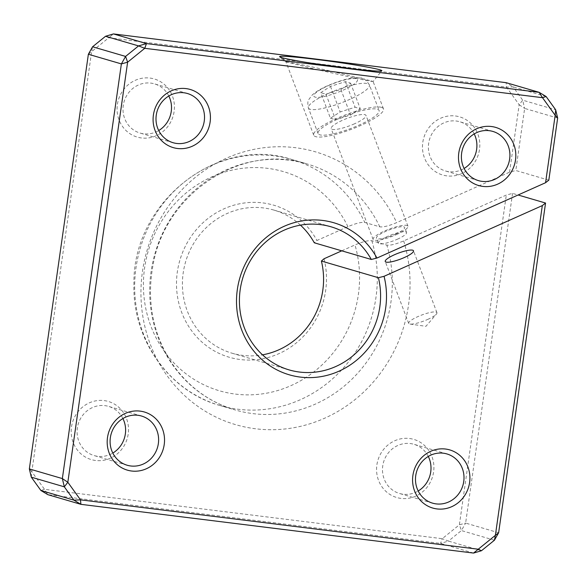 <?xml version="1.0" encoding="UTF-8"?>
<svg xmlns="http://www.w3.org/2000/svg" width="587" height="587" viewBox="0 0 587 587"><rect width="100%" height="100%" fill="white"/><g stroke="black" fill="none" stroke-linecap="round" stroke-linejoin="round"><path stroke-width="0.44" stroke-dasharray="2.94 2.2" d="M330.437 118.229L335.639 119.748L350.556 115.008L360.271 108.742L355.076 107.223L340.159 111.963L330.437 118.229L320.759 92.665L330.481 86.399L345.398 81.659L350.593 83.178L340.871 89.444L325.954 94.184L320.759 92.665M325.954 94.184L335.639 119.748M340.871 89.444L350.556 115.008M350.593 83.178L360.271 108.742M345.398 81.659L355.076 107.223M330.481 86.399L340.159 111.963M338.083 118.934A32.623 6.839 159.3 0 1 379.092 110.459A32.623 6.839 159.3 0 1 351.004 128.406A32.623 6.839 159.3 0 1 318.081 133.557A32.623 6.839 159.3 0 1 338.083 118.934M354.585 123.762A18.637 3.911 159.3 0 1 331.149 128.612A18.637 3.911 159.3 0 1 347.196 118.354A18.637 3.911 159.3 0 1 366.017 115.404A18.637 3.911 159.3 0 1 354.585 123.762M428.297 456.451A25.63 24.148 106.3 0 0 413.938 444.293A25.63 24.148 106.3 0 0 410.35 443.552A25.63 24.148 106.3 0 0 383.091 464.001A25.63 24.148 106.3 0 0 399.549 493.491A25.63 24.148 106.3 0 0 403.137 494.232A25.63 24.148 106.3 0 0 418.193 490.989M122.903 418.538A25.63 24.148 106.3 0 0 108.544 406.38A25.63 24.148 106.3 0 0 104.956 405.639A25.63 24.148 106.3 0 0 77.697 426.089A25.63 24.148 106.3 0 0 94.155 455.578A25.63 24.148 106.3 0 0 97.743 456.319A25.63 24.148 106.3 0 0 112.799 453.076M474.201 133.924A25.63 24.148 106.3 0 0 459.841 121.766A25.63 24.148 106.3 0 0 456.253 121.025A25.63 24.148 106.3 0 0 428.994 141.474A25.63 24.148 106.3 0 0 445.452 170.964A25.63 24.148 106.3 0 0 449.04 171.712A25.63 24.148 106.3 0 0 464.097 168.462M168.807 96.011A25.63 24.148 106.3 0 0 154.447 83.853A25.63 24.148 106.3 0 0 150.859 83.112A25.63 24.148 106.3 0 0 123.6 103.561A25.63 24.148 106.3 0 0 140.058 133.051A25.63 24.148 106.3 0 0 143.646 133.799A25.63 24.148 106.3 0 0 158.703 130.549M548.816 180.158L515.804 170.501L509.567 172.182L396.665 222.627C388.91 225.9 383.289 227.301 379.804 226.831L364.798 222.444C361.313 221.981 355.693 223.383 347.93 226.655L316.936 240.501L314.294 242.798M397.304 239.247A15.108 3.17 -20.7 0 0 406.571 232.474A15.108 3.17 -20.7 0 0 391.316 234.866A15.108 3.17 -20.7 0 0 378.314 243.172A15.108 3.17 -20.7 0 0 397.304 239.247M300.463 225.144A74.556 70.242 106.3 0 0 273.924 210.095A74.556 70.242 106.3 0 0 185.58 261.934A74.556 70.242 106.3 0 0 232.063 353.213A74.556 70.242 106.3 0 0 262.528 354.834M324.039 258.757A79.216 74.63 -73.7 0 1 237.882 359.193A79.216 74.63 -73.7 0 1 190.518 237.375A79.216 74.63 -73.7 0 1 316.936 240.501M341.766 250.832L354.981 244.926C362.737 241.661 368.357 240.259 371.835 240.721L386.84 245.109C390.318 245.579 395.939 244.177 403.687 240.912L506.31 195.06L512.554 193.38L518.079 194.994M281.621 57.585L287.601 62.383C279.251 60.013 302.254 64.629 326.475 70.139L371.417 80.911C375.489 82.275 368.328 80.969 349.94 77L314.162 68.943L285.928 61.782M371.417 80.911L373.134 81.52L381.799 70.792M381.433 107.333A37.282 7.822 -20.7 0 0 341.128 116.549A37.282 7.822 -20.7 0 0 313.722 135.208A37.282 7.822 -20.7 0 0 351.349 129.323A37.282 7.822 -20.7 0 0 383.45 108.808A37.282 7.822 -20.7 0 0 381.433 107.333M95.586 460.487A30.289 28.536 -73.7 0 1 77.418 412.514A30.289 28.536 -73.7 0 1 126.535 418.612A30.289 28.536 -73.7 0 1 95.586 460.487M509.567 172.182L519.165 104.735L506.508 87.155L108.749 37.781L91.616 51.663L31.83 471.728L44.487 489.309L442.246 538.69L459.379 524.807L506.31 195.06M400.98 498.4A30.289 28.536 -73.7 0 1 382.812 450.427A30.289 28.536 -73.7 0 1 431.929 456.525A30.289 28.536 -73.7 0 1 400.98 498.4M446.883 175.88A30.289 28.536 -73.7 0 1 428.715 127.907A30.289 28.536 -73.7 0 1 477.833 134.005A30.289 28.536 -73.7 0 1 446.883 175.88M141.489 137.967A30.289 28.536 -73.7 0 1 123.321 89.994A30.289 28.536 -73.7 0 1 172.439 96.092A30.289 28.536 -73.7 0 1 141.489 137.967M494.43 540.223L461.419 530.575L465.623 523.09L459.379 524.807L461.419 530.575L448.446 541.089L442.246 538.69L440.536 543.423L448.446 541.089L481.45 550.738M512.554 193.38L465.623 523.09L498.634 532.747M473.54 553.071L440.536 543.423L47.885 494.672L44.487 489.309L40.899 490.49M519.165 104.735L524.646 108.419L522.679 100.172L519.165 104.735M546.101 96.51L513.089 86.854L506.111 82.672L506.508 87.155L513.089 86.854L522.679 100.172L555.684 109.82M557.65 118.075L524.646 108.419L515.804 170.501M31.316 477.18L31.83 471.728L29.35 468.925M88.366 54.253L91.616 51.663L92.57 46.777M105.55 36.262L108.749 37.781L113.46 33.929M427.666 319.438A15.108 3.17 -20.7 0 0 436.405 314.074A15.108 3.17 -20.7 0 0 436.933 312.666A15.108 3.17 -20.7 0 0 421.679 315.05A15.108 3.17 -20.7 0 0 408.677 323.364A15.108 3.17 -20.7 0 0 410.005 324.068A15.108 3.17 -20.7 0 0 427.666 319.438M396.533 234.551A18.637 3.911 -20.7 0 0 407.965 226.193A18.637 3.911 -20.7 0 0 389.152 229.135A18.637 3.911 -20.7 0 0 373.105 239.393A18.637 3.911 -20.7 0 0 396.533 234.551M395.396 234.22A15.108 3.17 -20.7 0 0 404.663 227.448A15.108 3.17 -20.7 0 0 389.416 229.833A15.108 3.17 -20.7 0 0 376.406 238.146A15.108 3.17 -20.7 0 0 395.396 234.22M328.397 93.37A32.623 6.839 -20.7 0 0 308.395 107.993A32.623 6.839 -20.7 0 0 341.326 102.842A32.623 6.839 -20.7 0 0 369.406 84.888A32.623 6.839 -20.7 0 0 328.397 93.37M328.177 85.724A23.297 4.887 159.3 0 1 357.204 81.072A23.297 4.887 159.3 0 1 321.647 96.965A23.297 4.887 159.3 0 1 328.177 85.724M347.93 226.655A114.164 107.553 106.3 0 0 164.617 216.559A114.164 107.553 106.3 0 0 232.966 393.76A114.164 107.553 106.3 0 0 354.981 244.926M403.687 240.912A142.127 133.895 -73.7 0 1 253.034 428.429A142.127 133.895 -73.7 0 1 167.911 206.932A142.127 133.895 -73.7 0 1 396.665 222.627M371.835 240.721A128.149 120.724 -73.7 0 1 341.81 369.759A128.149 120.724 -73.7 0 1 220.022 405.522A128.149 120.724 -73.7 0 1 140.124 248.639A128.149 120.724 -73.7 0 1 291.966 159.532A128.149 120.724 -73.7 0 1 364.798 222.444M379.804 226.831A128.149 120.724 106.3 0 0 306.972 163.92A128.149 120.724 106.3 0 0 155.129 253.026A128.149 120.724 106.3 0 0 235.02 409.909A128.149 120.724 106.3 0 0 356.815 374.154A128.149 120.724 106.3 0 0 386.84 245.109M318.081 133.557L308.395 107.993C307.537 103.583 307.691 100.751 308.843 99.504L312.049 95.189C315.681 91.843 320.869 88.688 327.597 85.739C338.67 81.021 347.709 78.372 354.724 77.792L360.778 78.012C363.228 77.572 366.105 79.861 369.406 84.888L379.092 110.459M446.942 453.949L413.938 444.293M432.553 503.147L399.549 493.491M141.548 416.036L108.544 406.38M127.159 465.234L94.155 455.578M492.845 131.422L459.841 121.766M478.456 180.62L445.452 170.964M187.451 93.509L154.447 83.853M173.062 142.707L140.058 133.051M285.95 61.818L279.632 56.807M383.45 108.808L373.119 81.527M313.722 135.208L285.92 61.789M436.933 312.666L413.505 250.796M408.677 323.364L385.248 261.501M410.005 324.068L425.949 326.313L436.405 314.074M407.965 226.193L366.017 115.404M373.105 239.393L331.149 128.612M406.571 232.474L404.663 227.448M378.314 243.172L376.406 238.146M220.022 405.522C169.005 391.507 132.192 339.176 133.939 284.042C132.332 202.537 217.608 134.746 291.966 159.532L306.972 163.92C242.791 142.839 165.93 192.309 153.192 264.194C146.295 300.992 152.752 334.341 172.556 364.233C188.442 386.914 209.266 402.139 235.02 409.909L220.022 405.522M232.063 353.213L289.075 369.891M273.924 210.095L330.936 226.765"/><path stroke-width="0.88" d="M443.354 453.201A25.63 24.148 -73.7 0 1 446.942 453.949A25.63 24.148 -73.7 0 1 462.923 485.324A25.63 24.148 -73.7 0 1 432.553 503.147A25.63 24.148 -73.7 0 1 416.095 473.65A25.63 24.148 -73.7 0 1 443.354 453.201M445.511 449.033A30.289 28.536 106.3 0 0 414.561 490.908A30.289 28.536 106.3 0 0 463.679 497.006A30.289 28.536 106.3 0 0 445.511 449.033M376.949 258.053A79.216 74.63 106.3 0 0 250.532 254.927A79.216 74.63 106.3 0 0 297.895 376.744A79.216 74.63 106.3 0 0 384.052 276.308L378.41 277.717A74.556 70.242 -73.7 0 1 358.606 350.483A74.556 70.242 -73.7 0 1 289.075 369.891A74.556 70.242 -73.7 0 1 242.592 278.612A74.556 70.242 -73.7 0 1 330.936 226.765A74.556 70.242 -73.7 0 1 371.307 259.469L376.949 258.053L545.572 182.711L548.816 180.158L557.65 118.075L555.17 115.272L545.572 182.711M518.079 194.994L545.558 203.036L542.315 205.589L495.384 535.337L478.251 549.219L80.492 499.845L67.835 482.265L127.621 62.193L144.754 48.31L542.513 97.691L555.17 115.272L555.684 109.82L557.65 118.075M542.315 205.589L384.052 276.308M140.117 411.12A30.289 28.536 106.3 0 0 109.167 452.995A30.289 28.536 106.3 0 0 158.285 459.093A30.289 28.536 106.3 0 0 140.117 411.12M186.02 88.6A30.289 28.536 106.3 0 0 155.071 130.475A30.289 28.536 106.3 0 0 204.188 136.573A30.289 28.536 106.3 0 0 186.02 88.6M491.414 126.513A30.289 28.536 106.3 0 0 460.465 168.388A30.289 28.536 106.3 0 0 509.582 174.486A30.289 28.536 106.3 0 0 491.414 126.513M418.193 490.989A25.63 24.148 106.3 0 0 428.297 456.451M137.96 415.288A25.63 24.148 -73.7 0 1 141.548 416.036A25.63 24.148 -73.7 0 1 157.529 447.411A25.63 24.148 -73.7 0 1 127.159 465.234A25.63 24.148 -73.7 0 1 110.701 435.737A25.63 24.148 -73.7 0 1 137.96 415.288M112.799 453.076A25.63 24.148 106.3 0 0 122.903 418.538M489.257 130.681A25.63 24.148 -73.7 0 1 492.845 131.422A25.63 24.148 -73.7 0 1 508.826 162.797A25.63 24.148 -73.7 0 1 478.456 180.62A25.63 24.148 -73.7 0 1 461.998 151.13A25.63 24.148 -73.7 0 1 489.257 130.681M464.097 168.462A25.63 24.148 106.3 0 0 474.201 133.924M183.863 92.768A25.63 24.148 -73.7 0 1 187.451 93.509A25.63 24.148 -73.7 0 1 203.432 124.884A25.63 24.148 -73.7 0 1 173.062 142.707A25.63 24.148 -73.7 0 1 156.604 113.218A25.63 24.148 -73.7 0 1 183.863 92.768M158.703 130.549A25.63 24.148 106.3 0 0 168.807 96.011M300.463 225.144A74.556 70.242 106.3 0 1 314.294 242.798L371.307 259.469M262.528 354.834A74.556 70.242 106.3 0 0 321.397 261.039L324.039 258.757L341.766 250.832M378.41 277.717L321.397 261.039M404.245 257.568A15.108 3.17 159.3 0 1 385.248 261.501A15.108 3.17 159.3 0 1 398.257 253.188A15.108 3.17 159.3 0 1 413.505 250.796A15.108 3.17 159.3 0 1 404.245 257.568M281.621 57.585C283.205 58.289 299.59 61.459 313.15 63.469L355.091 69.105C371.035 70.902 379.943 71.467 381.799 70.792C383.414 69.545 352.42 64.144 326.541 60.755C302.312 57.504 278.421 55.112 279.632 56.807L281.621 57.585M539.115 92.328L146.464 43.577L113.46 33.929L506.111 82.672L539.115 92.328L546.101 96.51L542.513 97.691L539.115 92.328M494.43 540.223L495.384 535.337L498.634 532.747L494.43 540.223L481.45 550.738L473.54 553.071L478.251 549.219L481.45 550.738M498.634 532.747L545.558 203.036M113.46 33.929L105.55 36.262L138.554 45.911L146.464 43.577L144.754 48.31L138.554 45.911L125.581 56.425L92.57 46.777L88.366 54.253L121.377 63.91L125.581 56.425L127.621 62.193L121.377 63.91L62.354 478.581L29.35 468.925L31.316 477.18L64.321 486.828L62.354 478.581L67.835 482.265L64.321 486.828L73.911 500.146L40.899 490.49L47.885 494.672L80.889 504.328L73.911 500.146L80.492 499.845L80.889 504.328L473.54 553.071M29.35 468.925L88.366 54.253M92.57 46.777L105.55 36.262M40.899 490.49L31.316 477.18M555.684 109.82L546.101 96.51"/></g></svg>
